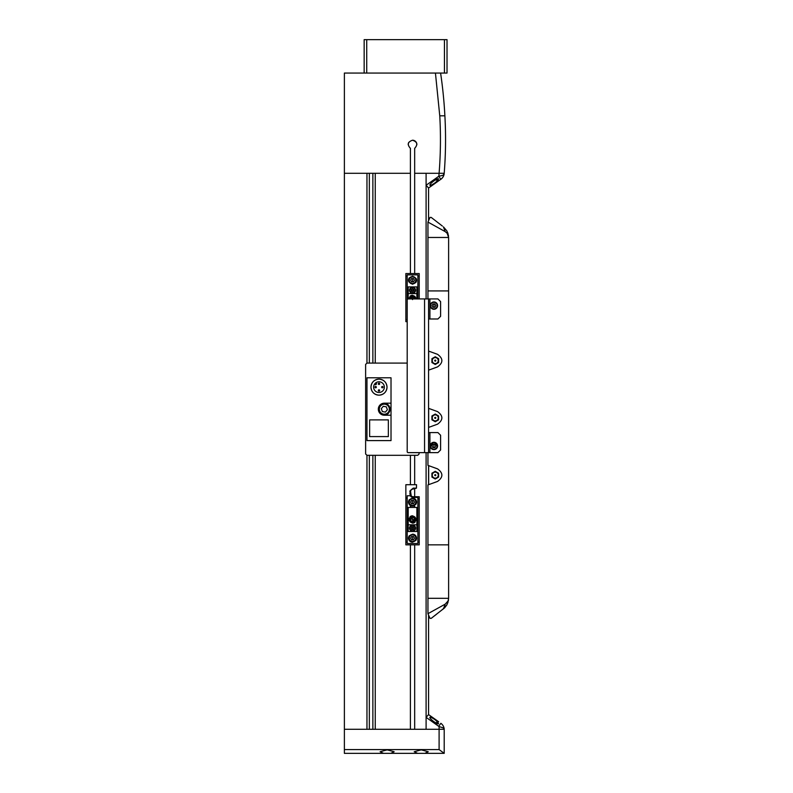 <?xml version="1.0" encoding="UTF-8"?>
<svg xmlns="http://www.w3.org/2000/svg" width="793" height="793" viewBox="0 0 793 793"><rect width="100%" height="100%" fill="white"/><g stroke="black" fill="none" stroke-linecap="round" stroke-linejoin="round"><path stroke-width="1.19" d="M383.534 753.35L380.125 751.734L387.143 749.861L394.161 751.734L390.761 753.35L344.38 753.35L344.38 749.593L439.104 749.593L444.209 753.35L444.209 729.292L443.346 727.885L439.094 726.586A449.304 449.304 0 0 1 439.104 729.292L444.209 729.292A8.019 8.019 0 0 0 440.858 723.305L441.651 723.95M444.209 729.292L414.68 729.292L414.68 544.85L414.67 725.516M443.049 725.654L443.337 726.15M439.094 726.586L426.099 717.338L426.099 729.292L426.099 452.634L426.099 729.292L428.577 729.292M438.648 721.739L428.577 714.592L426.099 717.338M430.232 717.12C434.009 718.587 436.784 720.748 438.529 723.583C438.549 725.456 429.588 718.993 429.846 717.417L430.232 717.12M436.12 722.611L437.468 722.611L437.865 723.85M444.199 173.479A424.523 424.523 0 0 0 444.209 173.3L439.094 173.3A419.418 419.418 0 0 0 439.768 115.828L444.883 115.828A424.523 424.523 0 0 1 444.209 173.3L426.099 173.3L426.099 185.265L428.577 188L441.334 178.921L440.858 179.287L438.727 176.304L443.128 175.263L444.199 173.479A8.019 8.019 0 0 1 440.858 179.287M426.099 185.265L438.727 176.304M410.397 273.545L410.397 148.35C407.027 144.564 407.741 141.858 412.538 140.222C417.336 141.858 418.05 144.564 414.68 148.35L414.67 173.3L439.094 173.3A419.418 419.418 0 0 1 438.846 176.215M430.232 185.473L429.846 185.175C429.588 183.599 438.549 177.146 438.529 179.01C436.784 181.855 434.009 184.006 430.232 185.473L430.232 185.473M443.049 176.938L441.959 178.346L443.049 176.938M442.514 177.711L441.334 178.921L442.514 177.711M443.327 176.442L442.96 177.077L443.327 176.442M437.468 179.981L435.258 179.981L437.468 179.981L437.865 178.742M375.248 363.085L375.248 173.3L410.397 173.3L344.38 173.3L344.38 73.065L447.024 73.065L447.024 39.65L444.447 39.65L444.447 73.065M439.758 115.828L435.436 73.065M444.447 39.65L366.733 39.65L366.733 73.065M366.733 39.65L364.156 39.65L364.156 73.065M421.222 749.861L428.24 751.734L424.84 753.35L417.614 753.35L414.214 751.734L421.222 749.861M428.577 173.3L414.67 173.3L414.68 273.545L414.67 148.341C418.04 144.564 417.326 141.858 412.538 140.232C407.751 141.858 407.037 144.564 410.407 148.341L410.407 273.545M444.209 753.35L424.84 753.35M417.614 753.35L390.761 753.35M439.104 749.593L439.104 729.292L344.38 729.292L344.38 173.3L375.248 173.3M344.38 749.593L344.38 173.3M414.67 455.311L414.67 484.711L414.68 455.311M414.67 488.716L414.67 496.735L414.68 488.716M410.397 725.516L410.407 544.85M410.407 484.711L410.407 455.311M410.397 544.85L410.397 729.292L344.38 729.292M410.397 484.711L410.397 455.311M375.248 455.311L375.248 729.292M366.961 729.292L366.961 455.311L417.752 455.311L419.091 453.973L419.091 452.634M407.196 363.085L366.961 363.085L366.961 173.3M428.577 714.592L428.577 615.1M428.577 484.701L428.577 465.61M428.577 427.427L428.577 408.345L437.548 411.607C443.297 415.79 443.297 419.973 437.548 424.166L428.577 427.427M428.577 370.162L428.577 351.071L437.548 354.332C443.297 358.525 443.297 362.708 437.548 366.891L428.577 370.162M428.577 220.672L428.577 188M426.099 298.931L426.099 173.3L426.099 298.931M416.88 144.564A4.342 4.342 0 0 0 412.538 140.222M408.801 142.343A4.342 4.342 0 0 0 408.197 144.564M440.601 73.065A455.4 455.4 0 0 1 444.883 115.828M436.596 614.188C431.471 618.153 431.471 618.153 436.596 614.188C431.471 618.153 431.471 618.153 436.596 614.188C431.471 618.163 431.471 618.163 436.596 614.188L434.346 615.933M448.511 600.053L446.945 604.781L444.685 607.775L431.214 618.362L430.004 618.362L427.952 613.683L445.18 604.167L448.065 600.995L448.62 598.318L447.837 602.829M446.945 604.781L442.365 609.708M427.952 613.683L427.952 598.318L448.62 598.318L427.952 598.309L427.952 544.85L448.62 544.85L448.62 598.309M427.952 298.931L427.952 290.932L448.62 290.932L448.62 544.841L427.952 544.841L427.952 484.919L437.548 481.43C443.297 477.247 443.297 473.064 437.548 468.871L427.952 465.382L427.952 452.634M428.666 427.397L428.666 408.375M428.666 370.123L428.666 351.101M428.666 484.662L428.666 465.64M435.595 305.612A1.675 1.675 0 0 1 435.367 306.455M432.472 306.455A1.675 1.675 0 0 1 432.254 305.612M427.952 222.08L445.17 231.606L447.133 233.241L448.62 237.454L448.62 290.922L427.952 290.922L427.952 222.08L430.004 217.411L431.214 217.411L442.365 226.055M438.598 415.958L438.598 419.814L435.258 421.747L431.917 419.814L431.917 415.958L435.258 414.025L438.598 415.958M438.598 358.684L438.598 362.54L436.933 363.511L435.258 364.473L431.917 362.54L431.917 358.684L435.258 356.761L438.598 358.684M438.598 473.223L438.598 477.079L436.933 478.05L435.258 479.012L431.917 477.079L431.917 473.223L435.258 471.3L438.598 473.223M433.92 444.278L433.92 447.619A1.675 1.675 0 0 0 433.969 447.619M448.62 237.464L427.952 237.464L448.62 237.454L447.837 232.944M435.258 414.878A3.003 3.003 0 0 0 432.254 417.881A3.003 3.003 0 0 0 435.258 420.895A3.003 3.003 0 0 0 438.261 417.881A3.003 3.003 0 0 0 435.258 414.878M435.258 357.603A3.003 3.003 0 0 0 432.254 360.617A3.003 3.003 0 0 0 435.258 363.62A3.003 3.003 0 0 0 438.261 360.617A3.003 3.003 0 0 0 435.258 357.603M435.258 472.142A3.003 3.003 0 0 0 432.254 475.156A3.003 3.003 0 0 0 435.258 478.159A3.003 3.003 0 0 0 438.261 475.156A3.003 3.003 0 0 0 435.258 472.142M435.793 417.881A0.535 0.535 0 0 0 435.258 417.346A0.535 0.535 0 0 0 434.723 417.881A0.535 0.535 0 0 0 435.258 418.417A0.535 0.535 0 0 0 435.793 417.881L435.258 417.346L434.723 417.881M435.793 360.617A0.535 0.535 0 0 0 435.258 360.081A0.535 0.535 0 0 0 434.723 360.617A0.535 0.535 0 0 0 435.258 361.152A0.535 0.535 0 0 0 435.793 360.617M435.793 475.156A0.535 0.535 0 0 0 435.258 474.62A0.535 0.535 0 0 0 434.723 475.156A0.535 0.535 0 0 0 435.258 475.691A0.535 0.535 0 0 0 435.793 475.156L435.258 474.62L434.723 475.156M448.511 235.709L446.945 230.991L443.446 226.887L446.945 230.991M436.596 221.584C431.471 217.609 431.471 217.609 436.596 221.584C431.471 217.609 431.471 217.609 436.596 221.584C431.471 217.609 431.471 217.609 436.596 221.584C431.471 217.609 431.471 217.609 436.596 221.584M416.454 488.141L411.319 489.499L410.536 491.392L411.23 495.873A2.676 2.676 0 0 0 413.203 496.735L419.219 496.735L419.219 498.747L417.881 498.747L417.881 497.409L413.203 497.409A3.341 3.341 0 0 1 410.328 495.764L407.196 495.764L407.196 498.073L405.857 498.073L405.857 484.711L416.543 484.711L416.454 488.141L413.203 488.141L409.892 490.996L410.328 495.764M405.857 498.073L405.857 544.85L419.219 544.85L419.219 498.747M417.881 498.747L417.881 543.512L407.196 543.512L407.196 542.184L405.857 542.184M419.219 542.184L417.881 542.184M407.196 542.184L407.196 498.073M412.538 534.165C417.713 536.831 417.713 539.508 412.538 542.184C407.364 539.508 407.364 536.831 412.538 534.165A4.005 4.005 0 0 1 415.681 540.657M412.538 498.073C417.713 500.75 417.713 503.426 412.538 506.093C407.364 503.426 407.364 500.75 412.538 498.073A4.005 4.005 0 0 1 415.681 504.576M411.23 495.873L410.328 495.724M412.538 542.184A4.005 4.005 0 0 1 409.396 535.681M410.397 507.431L410.397 506.093L412.538 506.093A4.005 4.005 0 0 1 409.396 499.6M408.197 524.807L408.197 507.431L416.88 507.431L416.88 531.488L408.197 531.488L408.197 524.807L416.88 524.807M412.538 515.787C417.277 518.235 417.277 520.684 412.538 523.132C407.8 520.684 407.8 518.235 412.538 515.787A3.678 3.678 0 0 0 410.07 516.739M414.68 507.431L414.68 506.093L412.538 506.093M415.007 522.181A3.678 3.678 0 0 1 412.538 523.132M416.216 538.169A3.678 3.678 0 0 0 412.538 534.492A3.678 3.678 0 0 0 408.861 538.169A3.678 3.678 0 0 0 412.538 541.847A3.678 3.678 0 0 0 416.216 538.169A3.678 3.678 0 0 0 412.538 534.492A3.678 3.678 0 0 0 408.861 538.169A3.678 3.678 0 0 0 412.538 541.847A3.678 3.678 0 0 0 416.216 538.169M416.216 502.088A3.678 3.678 0 0 0 412.538 498.41A3.678 3.678 0 0 0 408.861 502.088A3.678 3.678 0 0 0 412.538 505.756A3.678 3.678 0 0 0 416.216 502.088A3.678 3.678 0 0 0 412.538 498.41A3.678 3.678 0 0 0 408.861 502.088A3.678 3.678 0 0 0 412.538 505.756A3.678 3.678 0 0 0 416.216 502.088M413.5 539.845L411.577 539.845L410.605 538.169L411.577 536.504L413.5 536.504L414.471 538.169L413.5 539.845M413.5 503.753L411.577 503.753L410.605 502.088L411.577 500.413L413.5 500.413L414.471 502.088L413.5 503.753M412.538 516.114A3.341 3.341 0 0 1 415.879 519.455A3.341 3.341 0 0 1 412.538 522.805A3.341 3.341 0 0 1 409.198 519.455A3.341 3.341 0 0 1 412.538 516.114M410.219 519.147A2.339 2.339 0 0 1 412.538 517.125C415.552 518.681 415.552 520.238 412.538 521.794C409.525 520.238 409.525 518.681 412.538 517.125A2.339 2.339 0 0 1 414.878 519.603M414.858 519.772A2.339 2.339 0 0 1 412.538 521.794A2.339 2.339 0 0 1 410.199 519.316M412.538 521.467A2.002 2.002 0 0 1 410.536 519.455A2.002 2.002 0 0 1 412.538 517.452A2.002 2.002 0 0 1 414.541 519.455A2.002 2.002 0 0 1 412.538 521.467L414.481 518.989M412.538 517.452L410.596 519.93M412.538 518.791L412.538 520.129M412.687 520.109L413.203 519.534M412.538 531.151A3.003 3.003 0 0 1 409.535 528.148A3.003 3.003 0 0 1 412.538 525.144A3.003 3.003 0 0 1 415.542 528.148A3.003 3.003 0 0 1 412.538 531.151A3.003 3.003 0 0 1 409.535 528.148A3.003 3.003 0 0 1 412.538 525.144A3.003 3.003 0 0 1 415.542 528.148A3.003 3.003 0 0 1 412.538 531.151M413.312 529.486L411.765 529.486L410.992 528.148L411.765 526.81L413.312 526.81L414.085 528.148L413.312 529.486M413.341 526.859L411.765 526.81M407.196 321.651L405.857 321.651L405.857 319.648L407.196 319.648M419.219 298.931L419.219 273.545L405.857 273.545L405.857 319.648M407.196 299.605L407.86 298.931L424.562 298.931L424.562 452.634L407.86 452.634L407.196 451.97L407.196 274.874L417.881 274.874L417.881 276.212L419.219 276.212M405.857 276.212L407.196 276.212M417.881 276.212L417.881 298.931M412.538 284.231C407.364 281.555 407.364 278.888 412.538 276.212C417.713 278.888 417.713 281.555 412.538 284.231M408.92 281.951A4.005 4.005 0 0 1 409.396 277.738M416.156 278.492A4.005 4.005 0 0 1 415.681 282.714M416.88 298.931L416.88 286.907L408.197 286.907L408.197 298.931M416.88 293.588L408.197 293.588M408.861 298.931L412.538 295.264L416.216 298.931M416.216 280.226A3.678 3.678 0 0 0 412.538 276.549A3.678 3.678 0 0 0 408.861 280.226A3.678 3.678 0 0 0 412.538 283.894A3.678 3.678 0 0 0 416.216 280.226M410.07 296.215A3.678 3.678 0 0 1 412.538 295.264M413.5 281.892L411.577 281.892L410.605 280.226L411.577 278.551L413.5 278.551L414.471 280.226L413.5 281.892M409.198 298.931A3.341 3.341 0 0 1 412.538 295.591A3.341 3.341 0 0 1 415.879 298.931M410.199 298.792A2.339 2.339 0 0 0 410.199 298.931L412.538 296.592L414.878 298.931A2.339 2.339 0 0 0 412.538 296.592A2.339 2.339 0 0 0 410.219 298.624M412.538 296.929L410.536 298.931A2.002 2.002 0 0 1 412.538 296.929A2.002 2.002 0 0 1 414.541 298.931L414.481 298.455M412.538 299.605L412.538 298.267L412.538 299.605M412.39 298.287L411.874 298.862M409.555 290.615A3.003 3.003 0 0 1 412.162 287.264A3.003 3.003 0 0 1 415.522 289.871A3.003 3.003 0 0 1 412.915 293.232A3.003 3.003 0 0 1 409.555 290.615M411.309 291.18L411.121 289.643L412.35 288.711L413.768 289.316L413.956 290.843L412.727 291.774L411.309 291.18M379.966 405.57A5.68 5.68 0 0 1 387.965 404.826A5.68 5.68 0 0 1 388.709 412.826A5.68 5.68 0 0 1 380.709 413.569A5.68 5.68 0 0 1 379.966 405.57M381.294 408.682L383.267 406.303L386.31 406.819L387.38 409.713L385.408 412.092L382.365 411.577L381.294 408.682M384.427 414.878C391.752 415.116 391.573 403.052 384.248 403.518M375.713 382.92A5.343 5.343 0 0 1 384.337 387.143A5.343 5.343 0 0 1 378.995 392.495A5.343 5.343 0 0 1 375.713 382.92L376.625 383.832L375.684 384.783L374.772 383.862M374.94 380.224A8.019 8.019 0 0 0 370.975 387.143C371.451 392.02 374.118 394.686 378.995 395.162C383.862 394.686 386.538 392.02 387.014 387.143C386.538 382.276 383.862 379.599 378.995 379.123C374.118 379.599 371.451 382.276 370.975 387.143A8.019 8.019 0 0 0 371.689 390.453M378.995 384.476A0.664 0.664 0 0 1 378.32 383.802A0.664 0.664 0 0 0 378.995 384.476A0.664 0.664 0 0 0 379.659 383.802A0.664 0.664 0 0 0 378.995 383.138A0.664 0.664 0 0 0 378.32 383.802A0.664 0.664 0 0 0 378.995 384.476L378.995 384.476A0.664 0.664 0 0 0 379.659 383.802A0.664 0.664 0 0 0 378.995 383.138A0.664 0.664 0 0 0 378.32 383.802M381.661 387.143A0.664 0.664 0 0 1 382.335 386.478A0.664 0.664 0 0 1 382.999 387.143A0.664 0.664 0 0 0 382.335 386.478A0.664 0.664 0 0 0 381.661 387.143A0.664 0.664 0 0 0 382.335 387.817A0.664 0.664 0 0 0 382.999 387.143A0.664 0.664 0 0 0 382.335 386.478A0.664 0.664 0 0 0 381.661 387.143A0.664 0.664 0 0 0 382.335 387.817A3.341 3.341 0 0 0 382.266 387.143A3.341 3.341 0 0 1 382.335 387.817A0.664 0.664 0 0 0 382.999 387.143M371.709 390.513A8.019 8.019 0 0 0 382.573 394.319M383.039 394.071A8.019 8.019 0 0 0 386.3 383.832M386.27 383.782A8.019 8.019 0 0 0 375.406 379.966M384.337 403.181L391.018 403.181L391.018 377.785L366.961 377.785L366.961 440.601L391.018 440.601L391.018 415.215L384.337 415.215A6.017 6.017 0 0 1 378.32 409.198A6.017 6.017 0 0 1 384.337 403.181M369.637 436.596L369.637 419.894L388.352 419.894L388.352 436.596L369.637 436.596M375.654 387.817A0.664 0.664 0 0 0 376.318 387.143A0.664 0.664 0 0 0 375.654 386.478A0.664 0.664 0 0 0 374.98 387.143A0.664 0.664 0 0 0 375.654 387.817A3.341 3.341 0 0 1 375.713 387.143A3.341 3.341 0 0 0 375.654 387.817A0.664 0.664 0 0 0 376.318 387.143A0.664 0.664 0 0 0 375.654 386.478A0.664 0.664 0 0 0 374.98 387.143A0.664 0.664 0 0 0 375.654 387.817M379.659 390.483A0.664 0.664 0 0 0 378.995 389.819A0.664 0.664 0 0 0 378.32 390.483A0.664 0.664 0 0 0 378.995 391.157A0.664 0.664 0 0 0 379.659 390.483A0.664 0.664 0 0 0 378.995 389.819A0.664 0.664 0 0 0 378.32 390.483A0.664 0.664 0 0 0 378.995 391.157L378.995 391.157A0.664 0.664 0 0 0 379.659 390.483M391.018 403.181L391.018 415.215M366.961 455.311L365.623 453.973L365.623 364.423L366.961 363.085M424.562 452.634L437.934 452.634L440.601 449.958L440.601 435.258L437.934 432.581L428.577 432.581M424.562 298.931L429.915 298.931L429.915 318.984L437.934 318.984L440.601 316.308L440.601 301.608L437.934 298.931L429.915 298.931M428.577 452.634L428.577 298.931M428.577 318.984L429.915 318.984M437.597 305.612A3.678 3.678 0 0 0 433.92 301.945A3.678 3.678 0 0 0 430.242 305.612A3.678 3.678 0 0 0 433.92 309.29A3.678 3.678 0 0 0 437.597 305.612A3.678 3.678 0 0 0 433.92 301.945A3.678 3.678 0 0 0 430.242 305.612A3.678 3.678 0 0 0 433.92 309.29A3.678 3.678 0 0 0 437.597 305.612M434.891 307.287L432.958 307.287L431.997 305.612L432.958 303.947L434.891 303.947L435.853 305.612L434.891 307.287M434.891 447.619L432.958 447.619L431.997 445.953L432.958 444.278L434.891 444.278L435.853 445.953L434.891 447.619M433.92 442.276A3.678 3.678 0 0 0 430.242 445.953A3.678 3.678 0 0 0 433.92 449.631A3.678 3.678 0 0 0 437.597 445.953A3.678 3.678 0 0 0 433.92 442.276A3.678 3.678 0 0 0 430.242 445.953A3.678 3.678 0 0 0 433.92 449.631M433.92 303.947L433.92 307.287M413.867 290.079L411.21 290.416M440.858 723.305L438.727 726.299M437.865 723.008L435.922 723.008M435.922 179.585L437.865 179.585M372.869 729.292L372.869 455.311M372.869 363.085L372.869 173.3M369.34 729.292L369.34 455.311M369.34 363.085L369.34 173.3M445.18 604.167L443.446 608.875M438.598 417.881A3.341 3.341 0 0 0 433.593 414.987A3.341 3.341 0 0 0 433.593 420.776A3.341 3.341 0 0 0 438.598 417.881M438.598 360.617A3.341 3.341 0 0 0 433.593 357.722A3.341 3.341 0 0 0 433.593 363.511A3.341 3.341 0 0 0 438.598 360.617M438.598 475.156A3.341 3.341 0 0 0 433.593 472.261A3.341 3.341 0 0 0 433.593 478.05A3.341 3.341 0 0 0 438.598 475.156M445.18 231.606L443.446 226.887M413.203 496.735L413.203 497.409M410.556 494.396L409.862 494.069M410.536 494.069L409.862 493.732M410.536 491.729L409.862 491.392M410.536 491.392L409.892 490.996M413.203 488.716L413.203 488.141M409.267 538.169A3.271 3.271 0 0 1 412.538 534.898A3.271 3.271 0 0 1 415.81 538.169A3.271 3.271 0 0 1 412.538 541.441A3.271 3.271 0 0 1 409.267 538.169M409.267 502.088A3.271 3.271 0 0 1 412.538 498.807A3.271 3.271 0 0 1 415.81 502.088A3.271 3.271 0 0 1 412.538 505.359A3.271 3.271 0 0 1 409.267 502.088M412.538 536.504L412.538 539.845M412.538 500.413L412.538 503.753M415.215 528.148A2.676 2.676 0 0 1 412.538 530.824A2.676 2.676 0 0 1 409.862 528.148A2.676 2.676 0 0 1 412.538 525.472A2.676 2.676 0 0 1 415.215 528.148M412.538 526.81L412.538 529.486M409.267 280.226A3.271 3.271 0 0 1 412.538 276.945A3.271 3.271 0 0 1 415.81 280.226A3.271 3.271 0 0 1 412.538 283.498A3.271 3.271 0 0 1 409.267 280.226M412.538 278.551L412.538 281.892M412.866 292.895A2.676 2.676 0 0 1 409.882 290.575A2.676 2.676 0 0 1 412.211 287.591A2.676 2.676 0 0 1 415.195 289.921A2.676 2.676 0 0 1 412.866 292.895M381.136 413.054A5.016 5.016 0 0 1 380.481 405.996A5.016 5.016 0 0 1 387.539 405.342A5.016 5.016 0 0 1 388.193 412.4A5.016 5.016 0 0 1 381.136 413.054M429.915 452.634L429.915 432.581M430.649 305.612A3.271 3.271 0 0 1 433.92 302.341A3.271 3.271 0 0 1 437.201 305.612A3.271 3.271 0 0 1 433.92 308.893A3.271 3.271 0 0 1 430.649 305.612M433.92 449.225C431.937 449.036 430.847 447.936 430.649 445.953C432.829 441.731 435.01 441.731 437.201 445.953C437.002 447.936 435.912 449.036 433.92 449.225"/></g></svg>

